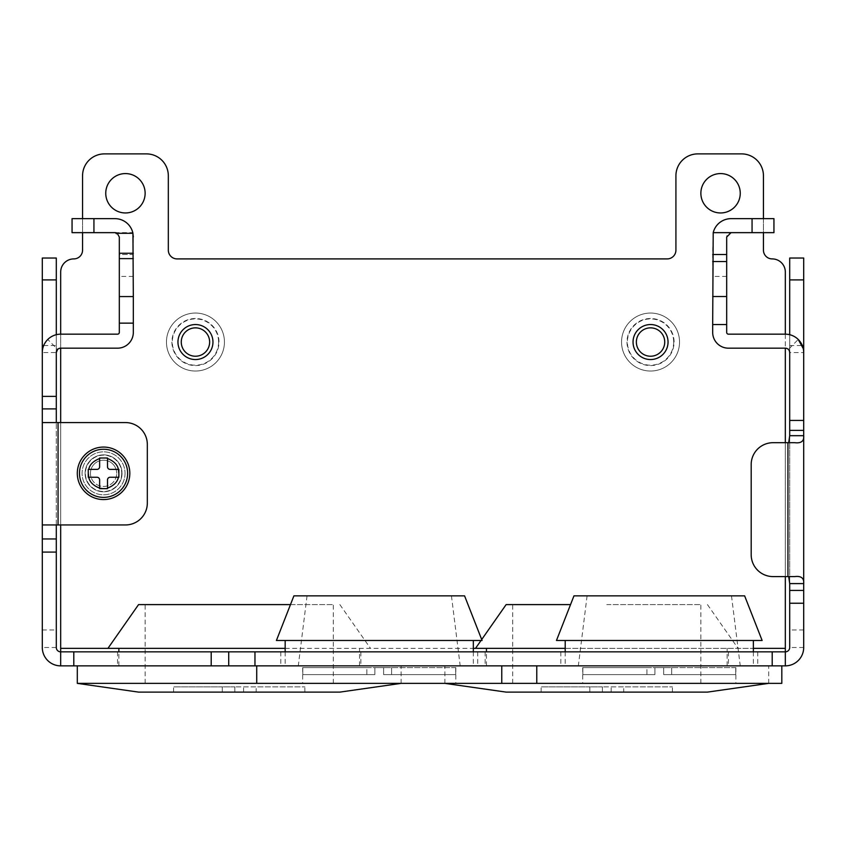 <?xml version="1.0" encoding="UTF-8"?>
<svg xmlns="http://www.w3.org/2000/svg" width="846" height="846" viewBox="0 0 846 846"><rect width="100%" height="100%" fill="white"/><g stroke="black" fill="none" stroke-linecap="round" stroke-linejoin="round"><path stroke-width="0.63" stroke-dasharray="4.23 3.17" d="M90.437 473.326A13.124 13.124 0 0 1 103.561 460.192A13.124 13.124 0 0 1 116.685 473.326A13.124 13.124 0 0 0 103.561 460.192A13.124 13.124 0 0 0 90.437 473.326A13.124 13.124 0 0 0 103.561 486.45A13.124 13.124 0 0 0 116.685 473.326A13.124 13.124 0 0 1 103.561 486.45A13.124 13.124 0 0 1 90.437 473.326M77.303 473.326A26.258 26.258 0 0 1 103.561 447.069A26.258 26.258 0 0 1 129.819 473.326A26.258 26.258 0 0 1 103.561 499.574A26.258 26.258 0 0 1 77.303 473.326M127.63 473.326A24.069 24.069 0 0 0 103.561 449.258A24.069 24.069 0 0 0 79.492 473.326A24.069 24.069 0 0 0 103.561 497.385A24.069 24.069 0 0 0 127.63 473.326M118.874 477.26L118.874 473.39M118.366 469.382L110.128 469.382A2.623 2.623 0 0 1 107.505 466.759L107.505 458.521M107.505 458.003L99.627 458.003M99.627 458.521L99.627 466.759A2.623 2.623 0 0 1 96.994 469.382L88.767 469.382M88.248 469.382L88.248 473.252M88.767 477.26L96.994 477.26A2.623 2.623 0 0 1 99.627 479.883L99.627 488.121M102.493 488.639L107.505 488.639M107.505 488.121L107.505 479.883A2.623 2.623 0 0 1 110.128 477.26L118.366 477.26M781.82 683.367L77.303 683.367M606.783 665.865L768.697 665.865L606.783 665.865M565.213 648.353L753.374 648.353M707.436 692.113L506.141 692.113M506.141 604.594L570.532 604.594M589.842 692.113L541.144 692.113L589.842 692.113L589.842 686.867L602.415 686.867L602.415 692.113L611.161 692.113L602.415 692.113L602.415 686.867L541.144 686.867L589.842 686.867L589.842 692.113M623.735 692.113L672.422 692.113L623.735 692.113L623.735 686.867L602.415 686.867L672.422 686.867L623.735 686.867L623.735 692.113M541.144 692.113L541.144 686.867L541.144 692.113M602.415 692.113L602.415 686.867L602.415 692.113M611.161 692.113L611.161 686.867L611.161 692.113M672.422 692.113L672.422 686.867L672.422 692.113M606.783 604.594L700.869 604.594L606.783 604.594M606.783 683.367L700.869 683.367L606.783 683.367M239.217 665.865L77.303 665.865L239.217 665.865M285.165 648.353L473.326 648.353M339.859 692.113L138.564 692.113M138.564 604.594L290.485 604.594M222.265 692.113L173.578 692.113L222.265 692.113L222.265 686.867L234.839 686.867L234.839 692.113L243.585 692.113L234.839 692.113L234.839 686.867L173.578 686.867L222.265 686.867L222.265 692.113M256.158 692.113L304.856 692.113L256.158 692.113L256.158 686.867L234.839 686.867L304.856 686.867L256.158 686.867L256.158 692.113M173.578 692.113L173.578 686.867L173.578 692.113M234.839 692.113L234.839 686.867L234.839 692.113M243.585 692.113L243.585 686.867L243.585 692.113M304.856 692.113L304.856 686.867L304.856 692.113M239.217 604.594L333.292 604.594L239.217 604.594M239.217 683.367L333.292 683.367L239.217 683.367M659.298 665.865L536.776 665.865L659.298 665.865M654.92 674.611L654.92 667.61L654.92 674.611L582.841 674.611L582.841 667.61L582.841 674.611L654.92 674.611L646.915 674.611L654.92 674.611L654.92 667.61L659.298 667.61L646.915 667.61L646.915 674.611L582.841 674.611L646.915 674.611L646.915 667.61L582.714 667.61L654.92 667.61L654.92 674.611M556.467 640.485L762.13 640.485M573.969 595.848L744.628 595.848M659.298 667.61L663.676 667.61L663.676 674.611L663.676 667.61L659.298 667.61M663.676 674.611L735.745 674.611L735.745 667.61L735.745 674.611L663.676 674.611L735.745 674.611L663.676 674.611L663.676 667.61L663.676 674.611M735.745 667.61L671.671 667.61L671.671 674.611L671.671 667.61L663.676 667.61L735.745 667.61M659.298 595.848L731.494 595.848L659.298 595.848M379.241 665.865L501.763 665.865L379.241 665.865M374.863 674.611L374.863 667.61L374.863 674.611L302.794 674.611L302.794 667.61L302.794 674.611L374.863 674.611L366.868 674.611L374.863 674.611L374.863 667.61L379.241 667.61L366.868 667.61L366.868 674.611L302.794 674.611L366.868 674.611L366.868 667.61L302.667 667.61L374.863 667.61L374.863 674.611M276.409 640.485L482.072 640.485M293.911 595.848L464.57 595.848M379.241 667.61L383.619 667.61L383.619 674.611L383.619 667.61L379.241 667.61M383.619 674.611L455.698 674.611L455.698 667.61L455.698 674.611L383.619 674.611L455.698 674.611L383.619 674.611L383.619 667.61L383.619 674.611M455.698 667.61L391.613 667.61L391.613 674.611L391.613 667.61L383.619 667.61L455.698 667.61M379.241 595.848L451.447 595.848L379.241 595.848M212.959 342.048A17.502 17.502 0 0 1 195.458 359.55A17.502 17.502 0 0 1 177.956 342.048A17.502 17.502 0 0 1 195.458 324.547A17.502 17.502 0 0 1 212.959 342.048M668.044 342.048A17.502 17.502 0 0 1 650.542 359.55A17.502 17.502 0 0 1 633.041 342.048A17.502 17.502 0 0 1 650.542 324.547A17.502 17.502 0 0 1 668.044 342.048M679.539 342.048A28.986 28.986 0 0 1 650.542 371.034A28.986 28.986 0 0 1 621.556 342.048A28.986 28.986 0 0 1 650.542 313.052A28.986 28.986 0 0 1 679.539 342.048A28.986 28.986 0 0 1 650.542 371.034A28.986 28.986 0 0 1 621.556 342.048A28.986 28.986 0 0 1 650.542 313.052A28.986 28.986 0 0 1 679.539 342.048M627.002 342.048A23.54 23.54 0 0 0 650.542 365.588A23.54 23.54 0 0 0 674.082 342.048A23.54 23.54 0 0 0 650.542 318.508A23.54 23.54 0 0 0 627.002 342.048A23.54 23.54 0 0 0 650.542 365.588A23.54 23.54 0 0 0 674.082 342.048A23.54 23.54 0 0 0 650.542 318.508A23.54 23.54 0 0 0 627.002 342.048M673.691 342.048A23.149 23.149 0 0 1 650.542 365.197A23.149 23.149 0 0 1 627.394 342.048A23.149 23.149 0 0 1 650.542 318.9A23.149 23.149 0 0 1 673.691 342.048M224.444 342.048A28.986 28.986 0 0 1 195.458 371.034A28.986 28.986 0 0 1 166.461 342.048A28.986 28.986 0 0 1 195.458 313.052A28.986 28.986 0 0 1 224.444 342.048A28.986 28.986 0 0 1 195.458 371.034A28.986 28.986 0 0 1 166.461 342.048A28.986 28.986 0 0 1 195.458 313.052A28.986 28.986 0 0 1 224.444 342.048M171.918 342.048A23.54 23.54 0 0 0 195.458 365.588A23.54 23.54 0 0 0 218.998 342.048A23.54 23.54 0 0 0 195.458 318.508A23.54 23.54 0 0 0 171.918 342.048A23.54 23.54 0 0 0 195.458 365.588A23.54 23.54 0 0 0 218.998 342.048A23.54 23.54 0 0 0 195.458 318.508A23.54 23.54 0 0 0 171.918 342.048M218.606 342.048A23.149 23.149 0 0 1 195.458 365.197A23.149 23.149 0 0 1 172.309 342.048A23.149 23.149 0 0 1 195.458 318.9A23.149 23.149 0 0 1 218.606 342.048M125.049 473.326A21.488 21.488 0 0 1 103.561 494.804A21.488 21.488 0 0 1 82.073 473.326A21.488 21.488 0 0 1 103.561 451.838A21.488 21.488 0 0 1 125.049 473.326A21.488 21.488 0 0 1 103.561 494.804A21.488 21.488 0 0 1 82.073 473.326A21.488 21.488 0 0 1 103.561 451.838A21.488 21.488 0 0 1 125.049 473.326M85.097 473.326A18.464 18.464 0 0 0 103.561 491.79A18.464 18.464 0 0 0 122.025 473.326A18.464 18.464 0 0 0 103.561 454.852A18.464 18.464 0 0 0 85.097 473.326A18.464 18.464 0 0 0 103.561 491.79A18.464 18.464 0 0 0 122.025 473.326A18.464 18.464 0 0 0 103.561 454.852A18.464 18.464 0 0 0 85.097 473.326M121.718 473.326A18.157 18.157 0 0 1 103.561 491.484A18.157 18.157 0 0 1 85.404 473.326A18.157 18.157 0 0 1 103.561 455.169A18.157 18.157 0 0 1 121.718 473.326M105.75 193.269A19.691 19.691 0 0 0 125.441 212.959A19.691 19.691 0 0 0 145.131 193.269A19.691 19.691 0 0 0 125.441 173.578A19.691 19.691 0 0 0 105.75 193.269M700.869 193.269A19.691 19.691 0 0 0 720.559 212.959A19.691 19.691 0 0 0 740.25 193.269A19.691 19.691 0 0 0 720.559 173.578A19.691 19.691 0 0 0 700.869 193.269M239.217 651.854L117.562 651.854L239.217 651.854M659.298 651.854L560.835 651.854L659.298 651.854M379.241 651.854L280.787 651.854L379.241 651.854M606.783 651.854L728.438 651.854L606.783 651.854M42.3 524.954L56.301 524.954L56.301 422.566L42.3 422.566M118.874 473.326A15.313 15.313 0 0 1 103.561 488.639A15.313 15.313 0 0 1 88.248 473.326A15.313 15.313 0 0 1 103.561 458.003A15.313 15.313 0 0 1 118.874 473.326A15.313 15.313 0 0 1 103.561 488.639A15.313 15.313 0 0 1 88.248 473.326A15.313 15.313 0 0 1 103.561 458.003A15.313 15.313 0 0 1 118.874 473.326M789.699 437.445L789.699 581.847M794.701 442.691L773.064 442.691A21.88 21.88 0 0 0 751.185 464.57L751.185 554.712A21.88 21.88 0 0 0 773.064 576.591L794.701 576.591M82.559 232.65L82.559 218.649M60.679 524.954L60.679 422.566M60.679 334.17L117.562 334.17A1.755 1.755 0 0 0 119.318 332.415L119.318 254.53L133.319 254.53L133.319 332.415A15.757 15.757 0 0 1 117.562 348.171L60.679 348.171L60.679 334.17A18.379 18.379 0 0 0 47.778 339.458C43.632 344.819 41.814 349.176 42.3 352.549L56.301 352.549L56.301 334.699M785.321 334.17L785.321 348.171L728.438 348.171A15.757 15.757 0 0 1 712.681 332.415L712.681 254.53L726.682 254.53L726.682 332.415A1.755 1.755 0 0 0 728.438 334.17L785.321 334.17A18.379 18.379 0 0 1 798.222 339.458L788.398 349.43A4.378 4.378 0 0 0 785.321 348.171M785.321 442.691L785.321 576.591M763.441 218.649L763.441 232.65M763.441 250.152L763.441 175.767A21.88 21.88 0 0 0 741.561 153.887L697.802 153.887A21.88 21.88 0 0 0 675.922 175.767L675.922 250.152A8.756 8.756 0 0 1 667.177 258.908L177.078 258.908A8.756 8.756 0 0 1 168.322 250.152L168.322 175.767A21.88 21.88 0 0 0 146.443 153.887L104.439 153.887A21.88 21.88 0 0 0 82.559 175.767L82.559 250.152A8.756 8.756 0 0 1 73.803 258.908A13.124 13.124 0 0 0 60.679 272.031L60.679 665.865L60.679 651.854L785.321 651.854L785.321 665.865L785.321 272.031A13.124 13.124 0 0 0 772.197 258.908A8.756 8.756 0 0 1 763.441 250.152M803.7 647.486L789.699 647.486L789.699 258.03L803.7 258.03L803.7 647.486A18.379 18.379 0 0 1 785.321 665.865L60.679 665.865A18.379 18.379 0 0 1 42.3 647.486L56.301 647.486A4.378 4.378 0 0 0 60.679 651.854M789.699 647.486A4.378 4.378 0 0 1 785.321 651.854L785.321 665.865M228.716 651.854L228.716 665.865M789.699 334.699L789.699 352.549L803.7 352.549L803.266 348.584M42.3 647.486L42.3 258.03L56.301 258.03L56.301 647.486M60.679 348.171A4.378 4.378 0 0 0 57.602 349.43L47.778 339.458M56.301 524.954L125.441 524.954A21.88 21.88 0 0 0 147.32 503.074L147.32 444.446A21.88 21.88 0 0 0 125.441 422.566L56.301 422.566M56.301 538.965L42.3 538.965M726.682 254.53L726.682 237.028A4.378 4.378 0 0 1 731.06 232.65L773.942 232.65L773.942 218.649L731.06 218.649A18.379 18.379 0 0 0 713.21 232.65L712.681 254.53L726.682 254.53L712.681 254.53M114.94 232.65L132.79 232.65A18.379 18.379 0 0 0 114.94 218.649L93.938 218.649L93.938 232.65L114.94 232.65L119.318 237.028L119.318 254.53L133.319 254.53L133.319 237.028M93.938 218.649L72.058 218.649L72.058 232.65L93.938 232.65M664.734 342.048A14.192 14.192 0 0 0 650.542 327.857A14.192 14.192 0 0 0 636.361 342.048A14.192 14.192 0 0 0 650.542 356.229A14.192 14.192 0 0 0 664.734 342.048M209.639 342.048A14.192 14.192 0 0 0 195.458 327.857A14.192 14.192 0 0 0 181.266 342.048A14.192 14.192 0 0 0 195.458 356.229A14.192 14.192 0 0 0 209.639 342.048M787.943 442.691L787.943 576.591M785.321 648.353L60.679 648.353M789.699 345.549L802.315 345.549M803.7 279.91L789.699 279.91M803.7 629.974L789.699 629.974M42.3 629.974L56.301 629.974M42.3 279.91L56.301 279.91M43.685 345.549L56.301 345.549M58.057 524.954L58.057 422.566M726.682 276.409L712.681 276.409M133.319 276.409L119.318 276.409M726.682 232.65L713.21 232.65M752.062 232.65L752.062 218.649M768.697 683.367L768.697 665.865M727.126 665.865L727.126 648.353M707.436 604.594L738.061 648.353M512.708 683.367L512.708 604.594M444.88 683.367L444.88 665.865M486.45 665.865L486.45 651.854M481.702 639.523L481.025 640.485M700.869 683.367L700.869 604.594M401.12 683.367L401.12 665.865M359.55 665.865L359.55 648.353M339.859 604.594L370.485 648.353M145.131 683.367L145.131 604.594M118.874 665.865L118.874 651.854M333.292 683.367L333.292 604.594M582.714 667.61L582.714 683.367M753.374 651.854L753.374 665.865M587.092 595.848L578.347 665.865M735.872 667.61L735.872 683.367M565.213 651.854L565.213 665.865M731.494 595.848L740.25 665.865M302.667 667.61L302.667 683.367M473.326 651.854L473.326 665.865M307.035 595.848L298.289 665.865M455.814 667.61L455.814 683.367M285.165 651.854L285.165 665.865M451.447 595.848L460.192 665.865M117.562 651.854L117.562 665.865M560.835 651.854L560.835 665.865M280.787 651.854L280.787 665.865M485.139 651.854L485.139 665.865M360.861 651.854L360.861 665.865M757.752 651.854L757.752 665.865M477.694 651.854L477.694 665.865M728.438 651.854L728.438 665.865"/><path stroke-width="1.27" d="M77.303 473.326A26.258 26.258 0 0 1 103.561 447.069A26.258 26.258 0 0 1 129.819 473.326A26.258 26.258 0 0 1 103.561 499.574A26.258 26.258 0 0 1 77.303 473.326M127.63 473.326A24.069 24.069 0 0 1 103.508 497.385A24.069 24.069 0 0 1 79.492 473.21A24.069 24.069 0 0 1 103.614 449.258A24.069 24.069 0 0 1 127.63 473.432A24.069 24.069 0 0 1 103.508 497.385A24.069 24.069 0 0 1 79.492 473.21A24.069 24.069 0 0 1 103.614 449.258A24.069 24.069 0 0 1 127.63 473.326M88.248 473.252L88.248 469.382L96.994 469.382A2.623 2.623 0 0 0 99.627 466.759L99.627 458.003L107.505 458.003L107.505 466.759A2.623 2.623 0 0 0 110.128 469.382L118.874 469.382L118.874 477.26L110.128 477.26A2.623 2.623 0 0 0 107.505 479.883L107.505 488.639L99.627 488.639L99.627 479.883A2.623 2.623 0 0 0 96.994 477.26L88.248 477.26L88.248 473.252L88.767 477.26C89.634 481.956 93.25 485.583 99.627 488.121L102.493 488.639M118.874 473.39L118.366 469.382C117.488 464.687 113.872 461.059 107.505 458.521L107.505 458.003M99.627 458.003L99.627 458.521C93.24 461.07 89.623 464.697 88.767 469.382L88.248 469.382M107.505 488.639L107.505 488.121C113.882 485.572 117.499 481.945 118.366 477.26L118.874 477.26M444.88 683.367L506.141 692.113L707.436 692.113L768.697 683.367M501.763 665.865L501.763 683.367L781.82 683.367L781.82 665.865M481.025 640.485L475.515 648.353L565.213 648.353M570.532 604.594L506.141 604.594L481.702 639.523M401.12 683.367L339.859 692.113L138.564 692.113L77.303 683.367L501.763 683.367M290.485 604.594L138.564 604.594L107.939 648.353L285.165 648.353M744.628 595.848L573.969 595.848L556.467 640.485L762.13 640.485L744.628 595.848M464.57 595.848L293.911 595.848L276.409 640.485L482.072 640.485L464.57 595.848M212.959 342.048A17.502 17.502 0 0 1 195.458 359.55A17.502 17.502 0 0 1 177.956 342.048A17.502 17.502 0 0 1 195.458 324.547A17.502 17.502 0 0 1 212.959 342.048M668.044 342.048A17.502 17.502 0 0 1 650.542 359.55A17.502 17.502 0 0 1 633.041 342.048A17.502 17.502 0 0 1 650.542 324.547A17.502 17.502 0 0 1 668.044 342.048M105.75 193.269A19.691 19.691 0 0 0 125.441 212.959A19.691 19.691 0 0 0 145.131 193.269A19.691 19.691 0 0 0 125.441 173.578A19.691 19.691 0 0 0 105.75 193.269M700.869 193.269A19.691 19.691 0 0 0 720.559 212.959A19.691 19.691 0 0 0 740.25 193.269A19.691 19.691 0 0 0 720.559 173.578A19.691 19.691 0 0 0 700.869 193.269M785.321 576.591L785.321 651.854L60.679 651.854A4.378 4.378 0 0 1 56.301 647.486L56.301 524.954M803.7 279.91L789.699 279.91L789.699 258.03L803.7 258.03L803.7 647.486A18.379 18.379 0 0 1 785.321 665.865L60.679 665.865A18.379 18.379 0 0 1 42.3 647.486L42.3 258.03L56.301 258.03L56.301 334.699M803.7 590.423L789.699 590.423L789.699 583.592L803.7 583.592C804.176 578.135 801.183 575.798 794.701 576.591L773.064 576.591A21.88 21.88 0 0 1 751.185 554.712L751.185 464.57A21.88 21.88 0 0 1 773.064 442.691L794.701 442.691C801.183 443.473 804.186 441.147 803.7 435.69L789.699 435.69L788.694 442.691M789.699 583.592L788.694 576.591M82.559 218.649L82.559 175.767A21.88 21.88 0 0 1 104.439 153.887L146.443 153.887A21.88 21.88 0 0 1 168.322 175.767L168.322 250.152A8.756 8.756 0 0 0 177.078 258.908L667.177 258.908A8.756 8.756 0 0 0 675.922 250.152L675.922 175.767A21.88 21.88 0 0 1 697.802 153.887L741.561 153.887A21.88 21.88 0 0 1 763.441 175.767L763.441 218.649M117.213 233.285L132.938 233.285A18.379 18.379 0 0 0 114.94 218.649L72.058 218.649L72.058 232.65L114.94 232.65A4.378 4.378 0 0 1 117.213 233.285L119.318 237.028L119.318 332.415A1.755 1.755 0 0 1 117.562 334.17L60.679 334.17L60.679 272.031A13.124 13.124 0 0 1 73.803 258.908A8.756 8.756 0 0 0 82.559 250.152L82.559 232.65M60.679 665.865L60.679 524.954M60.679 422.566L60.679 348.171L117.562 348.171A15.757 15.757 0 0 0 133.319 332.415L133.319 296.565L119.318 296.565M763.441 232.65L763.441 250.152A8.756 8.756 0 0 0 772.197 258.908A13.124 13.124 0 0 1 785.321 272.031L785.321 334.17A18.379 18.379 0 0 1 803.7 352.549M789.381 350.91L789.699 352.549A4.378 4.378 0 0 0 785.321 348.171L785.321 442.691M785.321 665.865L785.321 651.854A4.378 4.378 0 0 0 789.699 647.486L789.699 590.423M228.716 651.854L228.716 665.865M789.699 352.549L789.699 430.381L803.7 430.381M789.699 279.91L789.699 334.699M789.699 435.69L789.699 430.381M56.301 422.566L56.301 352.549L57.602 349.43M785.321 348.171L728.438 348.171A15.757 15.757 0 0 1 712.681 332.415L712.681 324.547L726.682 324.547L726.682 332.415A1.755 1.755 0 0 0 728.438 334.17L785.321 334.17M56.301 352.549A4.378 4.378 0 0 1 60.679 348.171M60.679 334.17A18.379 18.379 0 0 0 42.3 352.549M56.301 538.965L42.3 538.965M803.266 348.584L798.222 339.458M42.3 524.954L58.057 524.954L58.057 422.566L42.3 422.566M58.057 422.566L125.441 422.566A21.88 21.88 0 0 1 147.32 444.446L147.32 503.074A21.88 21.88 0 0 1 125.441 524.954L58.057 524.954M712.681 324.547L713.21 232.65A18.379 18.379 0 0 1 731.06 218.649L773.942 218.649L773.942 232.65L731.06 232.65L726.682 237.028L726.682 324.547M132.938 233.285L133.319 296.565M712.681 254.53L726.682 254.53M133.319 237.028L132.79 232.65M636.361 342.048A14.192 14.192 0 0 1 650.542 327.857A14.192 14.192 0 0 1 664.734 342.048A14.192 14.192 0 0 1 650.542 356.229A14.192 14.192 0 0 1 636.361 342.048M181.266 342.048A14.192 14.192 0 0 1 195.458 327.857A14.192 14.192 0 0 1 209.639 342.048A14.192 14.192 0 0 1 195.458 356.229A14.192 14.192 0 0 1 181.266 342.048M785.321 648.353L753.374 648.353M475.515 648.353L473.326 648.353M107.939 648.353L60.679 648.353M772.197 651.854L772.197 665.865M73.803 665.865L73.803 651.854M211.204 665.865L211.204 651.854M254.963 665.865L254.963 651.854M803.7 603.24L789.699 603.24M42.3 552.089L56.301 552.089M802.315 345.549L803.7 345.549M803.7 420.43L789.699 420.43M42.3 279.91L56.301 279.91M42.3 345.549L43.685 345.549M42.3 396.383L56.301 396.383M119.318 323.14L133.319 323.14M42.3 408.893L56.301 408.893M787.943 442.691L787.943 576.591M713.21 232.65L731.06 232.65M712.681 261.53L726.682 261.53M712.681 296.534L726.682 296.534M119.318 258.622L133.319 258.622M133.319 253.261L119.318 253.261M752.062 218.649L752.062 232.65M93.938 232.65L93.938 218.649M486.45 651.854L486.45 648.353M77.303 683.367L77.303 665.865M118.874 651.854L118.874 648.353M753.374 640.485L753.374 651.854M536.776 665.865L536.776 683.367M565.213 640.485L565.213 651.854M473.326 640.485L473.326 651.854M256.719 665.865L256.719 683.367M285.165 640.485L285.165 651.854"/></g></svg>
